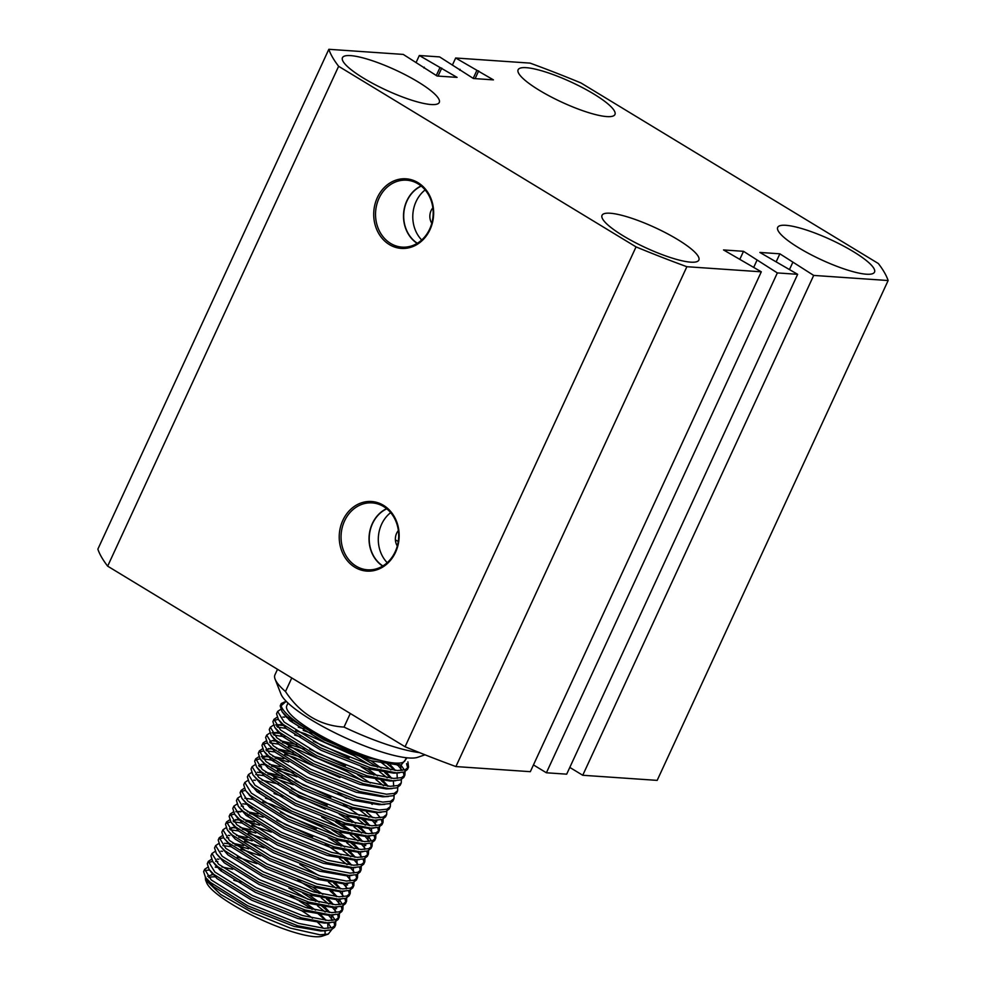 <?xml version="1.0" encoding="UTF-8"?>
<svg xmlns="http://www.w3.org/2000/svg" width="986" height="986" viewBox="0 0 986 986"><rect width="100%" height="100%" fill="white"/><g stroke="black" fill="none" stroke-linecap="round" stroke-linejoin="round"><path stroke-width="1.48" d="M354.886 567.27A34.867 29.95 -86.1 0 0 395.534 552.296A34.867 29.95 -86.1 0 0 383.505 505.337A34.867 29.95 -86.1 0 0 342.857 520.312A34.867 29.95 -86.1 0 0 354.886 567.27M356.119 566.137A33.536 28.804 -86.1 0 0 369.084 569.871A33.536 28.804 -86.1 0 0 397.715 544.371A33.536 28.804 -86.1 0 0 383.64 506.57A33.536 28.804 -86.1 0 0 373.682 503.045A33.536 28.804 -86.1 0 0 342.462 526.635A33.536 28.804 -86.1 0 0 356.119 566.137M389.371 244.577A34.867 29.95 -86.1 0 0 430.019 229.602A34.867 29.95 -86.1 0 0 417.99 182.644A34.867 29.95 -86.1 0 0 377.342 197.619A34.867 29.95 -86.1 0 0 389.371 244.577M390.604 243.431A33.536 28.804 -86.1 0 0 403.57 247.178A33.536 28.804 -86.1 0 0 432.201 221.677A33.536 28.804 -86.1 0 0 418.126 183.877A33.536 28.804 -86.1 0 0 408.155 180.339A33.536 28.804 -86.1 0 0 376.948 203.942A33.536 28.804 -86.1 0 0 390.604 243.431M623.177 235.827A53.33 11.092 24.8 0 0 698.852 260.07A53.33 11.092 24.8 0 0 677.702 239.561A53.33 11.092 24.8 0 0 602.027 215.33A53.33 11.092 24.8 0 0 623.177 235.827M363.6 78.202A53.33 11.092 24.8 0 0 439.275 102.445A53.33 11.092 24.8 0 0 418.126 81.949A53.33 11.092 24.8 0 0 342.45 57.706A53.33 11.092 24.8 0 0 363.6 78.202M539.268 90.256A53.33 11.092 24.8 0 0 614.944 114.499A53.33 11.092 24.8 0 0 593.782 94.003A53.33 11.092 24.8 0 0 518.118 69.76A53.33 11.092 24.8 0 0 539.268 90.256M798.845 247.88A53.33 11.092 24.8 0 0 874.52 272.124A53.33 11.092 24.8 0 0 853.358 251.627A53.33 11.092 24.8 0 0 777.695 227.384A53.33 11.092 24.8 0 0 798.845 247.88M455.668 58.001L493.431 79.878L473.44 78.51L439.608 56.905L419.321 55.512L457.085 77.389L437.106 76.021L403.262 54.415L328.831 49.3A308.137 64.065 24.8 0 0 338.629 66.296L636.044 246.894A308.137 64.065 24.8 0 0 686.872 266.713L761.303 271.816L723.527 249.939L743.518 251.319L777.35 272.925L546.392 772.777L566.679 774.17L797.649 274.318L759.873 252.441L779.864 253.809L813.697 275.414L888.139 280.529A308.137 64.065 24.8 0 0 878.341 263.521L580.927 82.935A308.137 64.065 24.8 0 0 530.098 63.116L455.668 58.001L452.537 64.756M777.35 272.925L797.649 274.318M686.872 266.713L455.902 766.566L530.332 771.681L761.303 271.816M419.321 55.512L416.203 62.266M328.831 49.3L97.861 549.153A308.137 64.065 24.8 0 0 107.659 566.161L405.073 746.747A308.137 64.065 24.8 0 0 455.902 766.566M888.139 280.529L657.169 780.382L582.738 775.267L813.697 275.414M338.629 66.296L107.659 566.161M636.044 246.894L405.073 746.747M533.463 764.926L546.392 772.777M569.797 767.416L582.738 775.267M460.08 69.34L459.698 70.166M478.666 70.918L475.104 78.621M476.694 70.782L473.194 78.362M441.753 68.071L438.055 76.082M439.793 67.948L436.293 75.515M424.3 67.184L423.918 68.009M756.878 260.489L753.76 267.243M743.518 251.319L739.956 259.022M792.67 262.646L789.552 269.4M779.864 253.809L776.167 261.808M432.854 207.861A11.857 10.18 -86.1 0 0 431.794 223.28M425.151 189.928A31.7 27.226 -86.1 0 0 421.712 240.005M421.269 186.095A31.7 27.226 -86.1 0 0 403.779 213.617A31.7 27.226 -86.1 0 0 417.349 243.259M421.084 185.96A31.922 27.411 -86.1 0 0 403.594 213.605A31.922 27.411 -86.1 0 0 417.152 243.382M398.369 530.567A11.857 10.18 -86.1 0 0 397.309 545.973M390.666 512.621A31.7 27.226 -86.1 0 0 387.227 562.698M386.783 508.801A31.7 27.226 -86.1 0 0 369.294 536.31A31.7 27.226 -86.1 0 0 382.864 565.952M386.611 508.653A31.922 27.411 -86.1 0 0 369.109 536.298A31.922 27.411 -86.1 0 0 382.667 566.075M233.83 880.301A65.187 13.557 -155.2 0 1 240.867 882.433M301.593 910.694A65.187 13.557 -155.2 0 1 312.55 918.188M316.789 921.602A65.187 13.557 -155.2 0 1 323.26 928.331M324.64 930.722A65.187 13.557 -155.2 0 1 324.431 934.802M328.252 934.099L322.286 936.133A65.187 13.557 -155.2 0 1 314.916 936.7A65.187 13.557 -155.2 0 1 251.652 915.107A65.187 13.557 -155.2 0 1 206.653 882.704L205.544 879.906L220.716 894.499L252.847 912.851L290.377 928.134L320.043 934.802L328.252 934.099L331.641 929.736M221.554 869.862A71.103 14.79 24.8 0 0 219.336 869.492M331.21 927.888L327.981 922.834M325.7 920.357L317.319 913.098M312.168 909.326L299.103 900.908M206.284 881.348A65.187 13.557 -155.2 0 1 206.752 879.044M208.761 877.589A65.187 13.557 -155.2 0 1 215.133 876.85M213.038 874.582L211.78 874.57M205.334 877.183L205.544 879.906M277.621 711.436L276.561 713.741L278.422 719.533L283.093 724.414L320.672 747.918L370.674 767.897L396.347 772.851L404.075 772.063L407.477 769.45L408.549 767.133L405.147 769.746L397.42 770.547L371.747 765.592L321.744 745.613L284.165 722.097L277.621 711.436L280.64 709.427M407.81 768.205L406.552 763.657M407.896 761.87L408.549 767.133M215.244 867.113L217.265 867.372M290.611 896.015L297.661 900.058M204.694 869.282L203.621 871.599L205.482 877.392L210.166 882.26L247.732 905.777L297.735 925.755L323.408 930.71L331.136 929.921L334.537 927.296L335.61 924.991L332.208 927.604L324.48 928.393L298.807 923.438L248.805 903.459L211.226 879.943L204.681 869.282L207.701 867.286M334.883 926.051L333.995 922.255M332.886 920.332L328.165 914.774M325.183 912.001L317.554 905.863M307.866 899.195L288.873 888.09M302.727 893.008L315.619 901.377M320.758 905.16L329.238 912.457M331.579 914.946L335.067 919.938M335.733 921.651L335.61 924.991M208.329 861.382L207.27 863.699L209.131 869.492L213.802 874.372L251.381 897.876L301.383 917.855L327.056 922.81L334.784 922.021L338.186 919.408L339.258 917.091L335.856 919.704L328.128 920.493L302.455 915.538L252.453 895.571L214.874 872.055L208.329 861.382L211.349 859.385M338.518 918.163L337.643 914.355M335.819 911.421L332.208 907.28M328.831 904.1L321.202 897.975M256.791 863.674L237.269 857.007M297.908 880.227L319.267 893.489M326.44 898.875L332.874 904.569M335.228 907.046L336.608 908.722L335.314 907.046M339.381 913.763L339.258 917.091M211.978 853.494L210.905 855.811L212.779 861.604L217.45 866.472L255.029 889.988L305.031 909.967L330.704 914.922L338.432 914.133L341.834 911.52L342.906 909.203L339.504 911.816L331.777 912.605L306.104 907.65L256.101 887.671L218.522 864.167L211.978 853.494L214.997 851.497M342.167 910.263L341.292 906.467M340.182 904.544L335.856 899.38M260.427 855.774L240.917 849.119M231.254 846.727L222.922 845.581M224.549 843.289L228.21 843.696M235.038 844.99L248.521 848.81M330.088 890.974L336.522 896.668M338.876 899.158L342.364 904.15M343.017 905.863L342.906 909.203M215.626 845.606L214.554 847.923L216.415 853.703L221.098 858.584L258.677 882.1L308.68 902.079L334.353 907.034L342.08 906.233L345.482 903.62L346.554 901.315L343.153 903.928L335.425 904.717L309.752 899.762L259.749 879.783L222.17 856.267L215.626 845.606L218.645 843.609M345.815 902.375L344.94 898.579M343.116 895.633L339.504 891.492M336.127 888.312L328.498 882.187M318.811 875.519L299.818 864.414M264.075 847.886L244.565 841.218M238.686 837.102L252.169 840.91M333.736 883.086L340.17 888.78M346.665 897.975L346.554 901.315M219.274 837.706L218.202 840.023L220.063 845.815L224.746 850.696L262.325 874.2L312.328 894.179L338.001 899.133L345.729 898.345L349.13 895.732L350.203 893.415L346.801 896.027L339.073 896.816L313.4 891.862L263.398 871.883L225.819 848.379L219.274 837.706L222.294 835.709M349.463 894.487L348.588 890.678M346.764 887.745L343.14 883.592M267.724 839.998L248.213 833.33M238.55 830.939L230.206 829.793M231.833 827.513L235.506 827.907M242.334 829.214L255.818 833.022M346.172 883.37L347.54 885.046M350.313 890.087L350.203 893.415M222.922 829.818L221.85 832.135L223.711 837.927L228.395 842.796L265.974 866.312L315.976 886.291L341.649 891.245L349.377 890.457L352.778 887.844L353.851 885.527L350.437 888.139L342.721 888.928L317.036 883.974L267.046 863.995L229.467 840.491L222.922 829.818L225.942 827.821M353.111 886.587L352.236 882.79M350.412 879.857L346.789 875.704M271.372 832.098L251.861 825.442M242.199 823.039L233.855 821.893M235.481 819.612L239.154 820.007M245.982 821.313L259.466 825.134M353.962 882.187L353.851 885.527M226.57 821.93L225.498 824.234L227.359 830.027L232.043 834.908L269.622 858.424L319.624 878.39L345.297 883.345L353.025 882.556L356.427 879.943L357.499 877.626L354.085 880.239L346.357 881.04L320.684 876.086L270.694 856.107L233.115 832.591L226.57 821.93L229.578 819.933M356.759 878.699L355.884 874.902M354.06 871.957L350.437 867.816M347.072 864.636L339.443 858.51M248.558 815.742L245.847 815.151M249.631 813.425L263.114 817.234M344.669 859.41L351.115 865.104M357.61 874.299L357.499 877.626M230.219 814.029L229.146 816.346L231.007 822.139L235.691 827.02L273.27 850.524L323.26 870.502L348.945 875.457L356.661 874.668L360.075 872.055L361.135 869.738L357.733 872.351L350.005 873.14L324.332 868.185L274.33 848.207L236.763 824.703L230.219 814.029L233.226 812.033M360.408 870.798L359.52 867.002M357.708 864.069L354.085 859.915M350.72 856.748L343.091 850.622M252.206 807.842L249.495 807.263M242.778 803.837L246.451 804.231M328.252 837.767L341.144 846.136M348.317 851.522L354.763 857.204M361.258 866.411L361.135 869.738M233.867 806.141L232.795 808.458L234.656 814.251L239.339 819.12L276.918 842.636L326.908 862.614L352.581 867.569L360.309 866.78L363.723 864.167L364.783 861.85L361.381 864.463L353.654 865.252L327.981 860.297L277.978 840.318L240.399 816.802L233.867 806.141L236.874 804.145M364.056 862.91L363.168 859.114M362.072 857.191L357.339 851.633M354.368 848.86L346.727 842.722M337.039 836.054L321.153 826.625L272.062 804.675L262.806 801.766M253.131 799.363L244.799 798.216M331.9 829.867L344.792 838.236M349.931 842.019L358.411 849.316M364.906 858.51L364.783 861.85M237.515 798.253L236.443 800.558L238.304 806.351L242.987 811.231L280.554 834.735L330.556 854.714L356.229 859.669L363.957 858.88L367.359 856.267L368.431 853.95L365.03 856.563L357.302 857.364L331.629 852.409L281.626 832.43L244.047 808.914L237.503 798.253L240.522 796.244M367.704 855.022L366.817 851.226M364.993 848.28L361.381 844.139M358.004 840.959L350.375 834.834M340.688 828.166L321.695 817.049M259.503 792.066L256.779 791.475M274.059 793.557L282.625 796.54M335.548 821.979L348.44 830.348M353.58 834.131L362.059 841.428M368.554 850.622L368.431 853.95M241.151 790.353L240.091 792.67L241.952 798.463L246.623 803.343L284.202 826.847L334.205 846.826L359.878 851.781L367.605 850.992L371.007 848.379L372.079 846.062L368.678 848.675L360.95 849.464L335.277 844.509L285.274 824.53L247.696 801.026L241.151 790.353L244.171 788.356M371.34 847.122L370.465 843.326M369.356 841.415L365.03 836.239M361.652 833.071L354.023 826.946M325.343 809.161L289.613 792.645M339.196 814.091L352.088 822.46M357.228 826.231L365.707 833.527M368.049 836.017L371.537 841.009M372.203 842.722L372.079 846.062M244.799 782.465L243.727 784.782L245.6 790.562L250.271 795.443L287.85 818.959L337.853 838.938L363.526 843.893L371.254 843.104L374.655 840.479L375.728 838.174L372.326 840.787L364.598 841.576L338.925 836.621L288.923 816.642L251.344 793.126L244.799 782.465L247.819 780.468M374.988 839.234L374.113 835.438M373.004 833.515L368.678 828.351M365.301 825.183L357.671 819.046M293.249 784.745L273.738 778.077M264.075 775.686L255.744 774.54M257.371 772.26L261.031 772.654M267.859 773.961L289.921 780.764M360.876 818.343L369.343 825.639M375.839 834.834L375.728 838.174M248.447 774.565L247.375 776.882L249.236 782.674L253.92 787.555L291.499 811.059L341.501 831.038L367.174 835.992L374.902 835.204L378.304 832.591L379.376 830.274L375.974 832.887L368.246 833.675L342.573 828.721L292.571 808.754L254.992 785.238L248.447 774.565L251.467 772.568M378.636 831.346L377.761 827.537M376.652 825.627L371.919 820.056M368.949 817.283L358.312 808.988M296.897 776.857L277.386 770.189M261.019 764.372L264.679 764.766M271.507 766.073L293.569 772.864M338.013 793.41L346.48 798.303M366.558 812.057L372.991 817.751M379.487 826.946L379.376 830.274M252.096 766.677L251.023 768.994L252.884 774.786L257.568 779.655L295.147 803.171L345.149 823.15L370.822 828.104L378.55 827.316L381.952 824.703L383.024 822.386L379.622 824.999L371.895 825.787L346.222 820.833L296.219 800.854L258.64 777.35L252.096 766.677L255.115 764.68M382.285 823.446L381.409 819.649M380.3 817.727L375.962 812.563M274.083 760.489L263.028 758.764M264.655 756.472L268.328 756.878M275.156 758.172L288.639 761.993M383.135 819.046L383.024 822.386M255.744 758.789L254.671 761.106L256.533 766.886L261.216 771.767L298.795 795.283L348.797 815.262L374.47 820.216L382.198 819.415L385.6 816.802L386.672 814.498L383.258 817.111L375.543 817.899L349.857 812.945L299.867 792.966L262.288 769.45L255.744 758.789L258.763 756.792M339.936 777.597L293.939 757.322L284.683 754.401M275.02 752.01L266.676 750.864M268.303 748.584L271.976 748.978M278.804 750.284L300.866 757.088M386.783 811.158L386.672 814.485M259.392 750.888L258.32 753.205L260.181 758.998L264.864 763.879L302.443 787.383L352.446 807.361L378.119 812.316L385.846 811.527L389.248 808.914L390.32 806.597L386.906 809.21L379.179 809.999L353.506 805.044L303.515 785.066L265.937 761.562L259.392 750.888L262.399 748.892M362.577 780.813L346.678 771.372L297.587 749.422L288.331 746.513M278.668 744.122L270.324 742.976M271.951 740.696L275.624 741.09M282.452 742.396L304.501 749.187M357.425 774.626L370.317 782.995M390.431 803.27L390.32 806.597M263.04 743L261.968 745.317L263.829 751.11L268.512 755.979L306.091 779.495L356.082 799.473L381.767 804.428L389.482 803.639L392.896 801.026L393.956 798.709L390.555 801.322L382.827 802.111L357.154 797.156L307.151 777.178L269.585 753.674L263.04 743L266.047 741.004M383.542 785.719L375.912 779.593M285.028 736.813L273.972 735.075M272.013 732.771L280.739 733.424M361.073 766.726L373.965 775.095M381.138 780.481L387.584 786.175M394.08 795.369L393.956 798.709M266.688 735.112L265.616 737.417L267.477 743.21L272.161 748.091L309.74 771.607L359.73 791.573L385.403 796.528L393.131 795.739L396.545 793.126L397.605 790.809L394.203 793.422L386.475 794.223L360.802 789.268L310.8 769.29L273.221 745.773L266.688 735.112L269.696 733.116M387.19 777.818L379.548 771.693M369.861 765.025L353.974 755.596L304.884 733.646L295.627 730.725M285.952 728.334L277.621 727.187M275.661 724.883L284.387 725.536M303.232 730.416L311.798 733.399M356.254 753.945L377.613 767.207M384.786 772.593L391.232 778.287M397.728 787.481L397.605 790.809M270.337 727.212L269.264 729.529L271.125 735.322L275.809 740.203L313.375 763.706L363.378 783.685L389.051 788.64L396.779 787.851L400.18 785.238L401.253 782.921L397.851 785.534L390.123 786.323L364.45 781.368L314.448 761.389L276.869 737.885L270.337 727.212L273.344 725.215M390.826 769.93L380.571 761.895M292.324 721.025L289.601 720.446M286.556 717.414L288.035 717.635M386.795 763.398L394.881 770.386M401.376 779.593L401.253 782.921M273.972 719.324L272.912 721.641L274.774 727.434L279.445 732.302L317.024 755.818L367.026 775.797L392.699 780.752L400.427 779.963L403.829 777.35L404.901 775.033L401.499 777.646L393.771 778.435L368.098 773.48L318.096 753.501L280.517 729.985L273.972 719.324L276.992 717.327M404.161 776.093L403.286 772.297M402.177 770.374L397.851 765.21M400.932 765.05L404.359 769.98M405.024 771.693L404.901 775.033M204.472 870.552L209.513 869.997M217.82 861.542L215.626 861.357M212.594 861.37L208.095 862.676M217.253 859.077L218.892 859.225M220.901 851.189L222.54 851.325M228.764 837.853L226.57 837.681M223.539 837.693L219.04 839M228.197 835.401L229.837 835.549M230.835 821.905L226.324 823.211M234.483 814.017L229.972 815.323M242.162 811.367L235.864 811.675L240.769 811.872M243.357 806.289L241.151 806.117M245.415 790.341L240.917 791.647M253.722 780.148L255.362 780.296M261.586 766.825L259.392 766.652M260.008 758.764L255.497 760.083M263.656 750.876L259.145 752.182M267.305 742.976L262.794 744.294M278.237 719.299L273.738 720.618M282.896 717.019L284.535 717.155M406.368 757.741L405.086 760.514A65.187 13.557 -155.2 0 1 395.139 763.065A65.187 13.557 -155.2 0 1 325.787 738.341A65.187 13.557 -155.2 0 1 286.741 705.828L288.023 703.055M424.991 754.808L417.682 757.31A77.031 16.01 -155.2 0 1 408.956 757.975A77.031 16.01 -155.2 0 1 334.192 732.45A77.031 16.01 -155.2 0 1 281.01 694.169L275.143 679.255A88.888 18.475 24.8 0 0 285.484 691.543C300.274 713.765 319.784 725.61 344.015 727.089L350.289 713.494M277.51 669.297L274.946 674.843A88.888 18.475 24.8 0 0 275.143 679.255M291.77 677.949L285.484 691.543M344.015 727.089A88.888 18.475 24.8 0 0 419.346 752.564M281.269 703.536L280.197 705.853L282.058 711.645L286.741 716.526L324.32 740.03L366.484 757.556A71.103 14.79 -155.2 0 1 281.158 705.693L281.269 703.536L286.162 701.243M366.484 757.556L401.129 765.037L407.058 757.815M286.236 701.305L281.158 705.693M212.988 874.508L207.516 876.246M205.482 877.392L213.333 886.463L248.078 908.106L294.284 926.47L320.733 930.981L323.309 930.698M328.005 928.344L327.685 922.834M326.144 920.394L319.661 913.566M315.569 910.152L305.413 902.856M232.684 869.258L221.875 866.965M211.275 871.957L216.982 878.575L251.713 900.206L297.932 918.582L324.382 923.081L326.958 922.81M331.653 920.456L331.333 914.934M329.484 912.075L324.776 907.009M319.217 902.264L309.049 894.955M214.923 864.069L220.63 870.675L255.362 892.318L301.58 910.694L328.03 915.193L330.606 914.922M335.302 912.555L334.969 907.046M333.12 904.187L328.424 899.121M322.866 894.376L312.698 887.067M216.415 853.703L224.278 862.787L259.01 884.417L305.216 902.794L331.678 907.305L337.385 907.009M338.95 904.667L338.666 899.232M336.768 896.299L332.072 891.233M243.616 845.569L232.819 843.289M220.063 845.815L227.926 854.899L262.658 876.529L308.864 894.906L335.326 899.405L341.033 899.121M342.598 896.767L342.315 891.344M340.737 888.817L335.721 883.333M247.264 837.681L236.467 835.401M223.711 837.927L231.562 846.999L266.306 868.641L312.513 887.018L338.974 891.517L344.681 891.221M346.246 888.879L345.913 883.37M250.912 829.793L240.116 827.513M234.865 827.155L229.393 828.893M227.359 830.027L235.21 839.111L269.954 860.741L316.161 879.118L342.623 883.629L348.329 883.333M349.894 880.991L349.611 875.556M254.561 821.893L243.764 819.612M238.513 819.255L233.041 821.005M233.164 824.604L238.858 831.223L273.603 852.853L319.809 871.23L346.259 875.728L351.977 875.445M353.543 873.091L353.247 867.668M351.669 865.141L346.653 859.656M341.094 854.911L325.355 844.041M312.636 836.695L276.881 820.179M258.209 814.005L247.412 811.725M236.813 816.704L242.507 823.322L277.251 844.965L323.457 863.329L349.907 867.84L355.626 867.544M357.178 865.203L356.895 859.78M355.317 857.253L350.301 851.768M344.743 847.023L334.587 839.715M316.284 828.807L280.529 812.279M238.304 806.351L246.155 815.434L280.899 837.065L327.105 855.441L353.555 859.952L359.261 859.656M360.827 857.315L360.543 851.879M358.657 848.946L353.949 843.88M348.391 839.123L338.235 831.814M271.162 799.868L265.505 798.216M250.432 795.579L249.446 795.579M241.952 798.463L249.803 807.534L284.535 829.177L330.754 847.553L357.203 852.052L362.91 851.768M364.475 849.414L364.154 843.905M362.306 841.046L357.598 835.98M352.039 831.235L336.288 820.352M245.6 790.562L253.451 799.646L288.183 821.289L334.402 839.653L360.851 844.164L363.427 843.88M368.123 841.526L367.84 836.103M366.262 833.577L359.767 826.749M355.687 823.335L345.519 816.038M327.216 805.131L291.474 788.603M278.459 784.08L261.993 780.148M251.393 785.139L257.099 791.758L291.831 813.388L338.038 831.765L364.5 836.264L370.206 835.98M371.771 833.638L371.439 828.117M369.59 825.257L364.894 820.192M359.335 815.447L343.584 804.576M330.865 797.243L295.122 780.715M282.095 776.192L265.641 772.26M252.884 774.786L260.748 783.858L295.48 805.5L341.686 823.877L368.148 828.376L373.854 828.08M375.42 825.738L375.087 820.229M280.086 766.652L269.289 764.372M264.038 764.014L258.566 765.752M258.689 769.351L264.384 775.97L299.128 797.6L345.334 815.977L371.796 820.488L374.372 820.204M372.19 804.416L370.711 803.072M283.734 758.752L272.937 756.472M267.687 756.114L262.214 757.864M260.181 758.998L268.032 768.082L302.776 789.712L348.982 808.089L375.444 812.587L381.151 812.304M293.039 752.503L276.585 748.584M271.335 748.226L265.863 749.964M265.986 753.575L271.68 760.181L306.424 781.824L352.631 800.201L379.08 804.699L384.799 804.403M345.457 765.666L309.703 749.138M296.687 744.615L280.234 740.696M275.957 740.338L272.148 740.646L269.511 742.076M267.477 743.21L275.328 752.293L310.072 773.924L356.279 792.3L382.728 796.811L388.447 796.515M388.139 786.224L383.123 780.739M377.564 775.982L367.408 768.673M349.106 757.778L313.351 741.25M300.336 736.727L294.678 735.075M279.605 732.438L275.797 732.758L273.159 734.188M273.27 737.787L278.976 744.393L313.721 766.036L359.927 784.412L386.376 788.911L392.083 788.627M393.648 786.273L393.365 780.85M391.787 778.324L386.771 772.839M381.212 768.094L371.056 760.785M303.984 728.827L298.327 727.187M283.253 724.55L279.445 724.858L276.807 726.288M276.918 729.887L282.625 736.505L317.356 758.148L363.575 776.512L390.025 781.023L392.601 780.739M397.296 778.385L396.976 772.876M395.435 770.436L390.419 764.951M286.901 716.662L285.915 716.662M280.566 721.998L286.273 728.617L321.005 750.247L367.223 768.624L393.673 773.135L396.249 772.851M400.945 770.497L400.661 765.062M284.214 714.11L289.921 720.717L324.653 742.359L370.859 760.736L399.157 765.074M395.386 539.921A148.147 30.8 24.8 0 0 398.282 541.437M326.44 930.685L320.733 930.981M209.131 869.492L212.606 874.027M330.088 922.797L324.382 923.081M212.779 861.604L216.254 866.139M333.736 914.897L328.03 915.193M231.007 822.139L234.483 826.675M234.656 814.251L238.131 818.787M366.558 843.868L360.851 844.164M249.236 782.674L252.724 787.21M256.533 766.886L260.008 771.422M377.502 820.192L371.796 820.488M263.829 751.11L267.305 755.646M271.125 735.322L274.601 739.857M274.774 727.434L278.249 731.969M395.731 780.727L390.025 781.023M278.422 719.533L281.897 724.069M399.379 772.839L393.673 773.135M282.058 711.645L285.546 716.181M401.129 765.037L397.321 765.235M275.981 724.858L281.688 724.574M272.333 732.758L278.04 732.462M261.389 756.435L267.095 756.139M376.714 821.905L375.432 820.229M369.43 837.693L368.185 836.079M365.781 845.581L364.549 843.967M340.256 900.834L339.011 899.22M332.96 916.61L331.678 914.946M328.856 923.919L328.03 922.834"/></g></svg>
